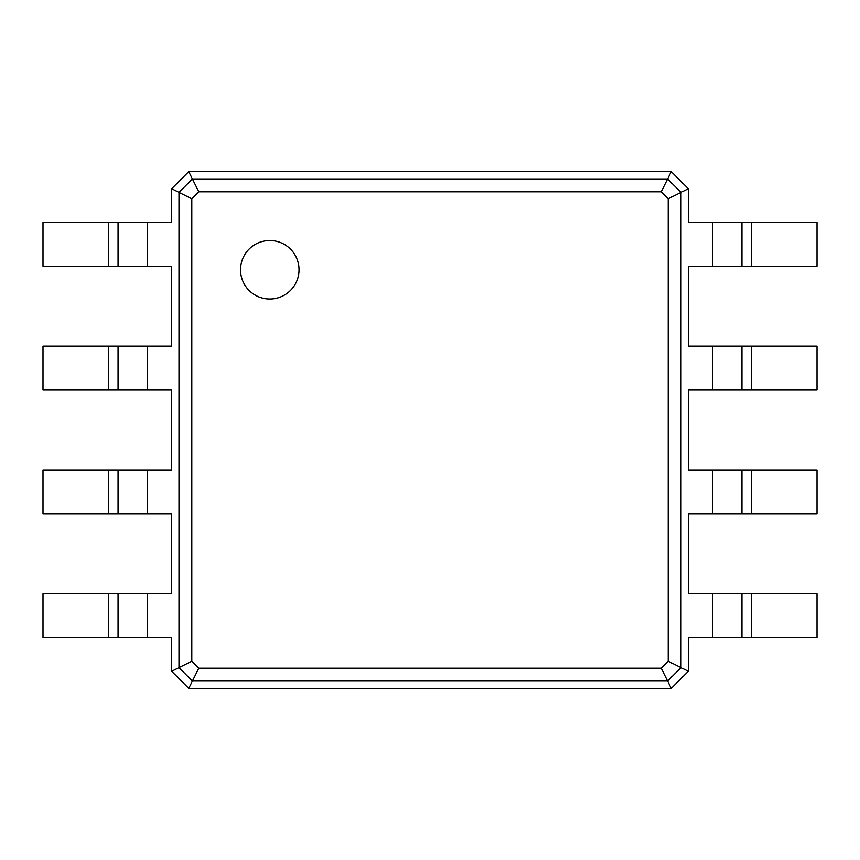 <?xml version="1.0" encoding="UTF-8"?>
<svg xmlns="http://www.w3.org/2000/svg" width="860" height="860" viewBox="0 0 860 860"><rect width="100%" height="100%" fill="white"/><g stroke="black" fill="none" stroke-linecap="round" stroke-linejoin="round"><path stroke-width="1.29" d="M751.683 222.364L751.683 266.234L817 266.234L817 222.364L688.322 222.364L688.322 188.738L681.012 192.393L681.012 667.607L668.198 661.2L661.2 668.198L198.8 668.198L191.801 661.2L191.801 198.8L198.8 191.801L661.2 191.801L668.198 198.8L668.198 661.2M751.683 266.234L688.322 266.234L688.322 346.171L712.693 346.171L712.693 390.031L688.322 390.031L688.322 469.969L712.693 469.969L712.693 513.828L688.322 513.828L688.322 593.765L712.693 593.765L712.693 637.636L688.322 637.636L688.322 671.262L671.262 688.322L188.738 688.322L171.677 671.262L171.677 637.636L147.307 637.636L147.307 593.765L171.677 593.765L171.677 513.828L147.307 513.828L147.307 469.969L171.677 469.969L171.677 390.031L147.307 390.031L147.307 346.171L171.677 346.171L171.677 266.234L147.307 266.234L147.307 222.364L171.677 222.364L171.677 188.738L188.738 171.677L671.262 171.677L688.322 188.738M741.943 222.364L741.943 266.234M671.262 171.677L667.607 178.987L681.012 192.393L668.198 198.8M751.683 346.171L751.683 390.031L817 390.031L817 346.171L712.693 346.171M712.693 593.765L817 593.765L817 637.636L712.693 637.636M688.322 671.262L681.012 667.607L667.607 681.012L661.2 668.198M712.693 469.969L817 469.969L817 513.828L712.693 513.828M751.683 390.031L712.693 390.031M188.738 171.677L192.393 178.987L667.607 178.987L661.2 191.801M269.782 299.033A29.24 29.24 0 0 0 295.109 255.162A29.24 29.24 0 0 0 244.455 255.162A29.24 29.24 0 0 0 269.782 299.033M741.943 346.171L741.943 390.031L741.943 346.171M671.262 688.322L667.607 681.012L192.393 681.012L178.987 667.607L178.987 192.393L192.393 178.987L198.8 191.801M741.943 593.765L741.943 637.636L741.943 593.765M741.943 469.969L741.943 513.828L741.943 469.969M171.677 188.738L191.801 198.8M171.677 671.262L191.801 661.2M188.738 688.322L198.8 668.198M108.317 637.636L108.317 593.765L43 593.765L43 637.636L147.307 637.636M147.307 266.234L43 266.234L43 222.364L147.307 222.364M108.317 593.765L147.307 593.765M108.317 513.828L108.317 469.969L43 469.969L43 513.828L147.307 513.828M147.307 390.031L43 390.031L43 346.171L147.307 346.171M108.317 469.969L147.307 469.969M118.056 637.636L118.056 593.765L118.056 637.636M118.056 266.234L118.056 222.364L118.056 266.234M118.056 513.828L118.056 469.969L118.056 513.828M118.056 390.031L118.056 346.171L118.056 390.031M712.693 222.364L712.693 266.234M751.683 593.765L751.683 637.636M751.683 469.969L751.683 513.828M108.317 266.234L108.317 222.364M108.317 390.031L108.317 346.171"/></g></svg>
